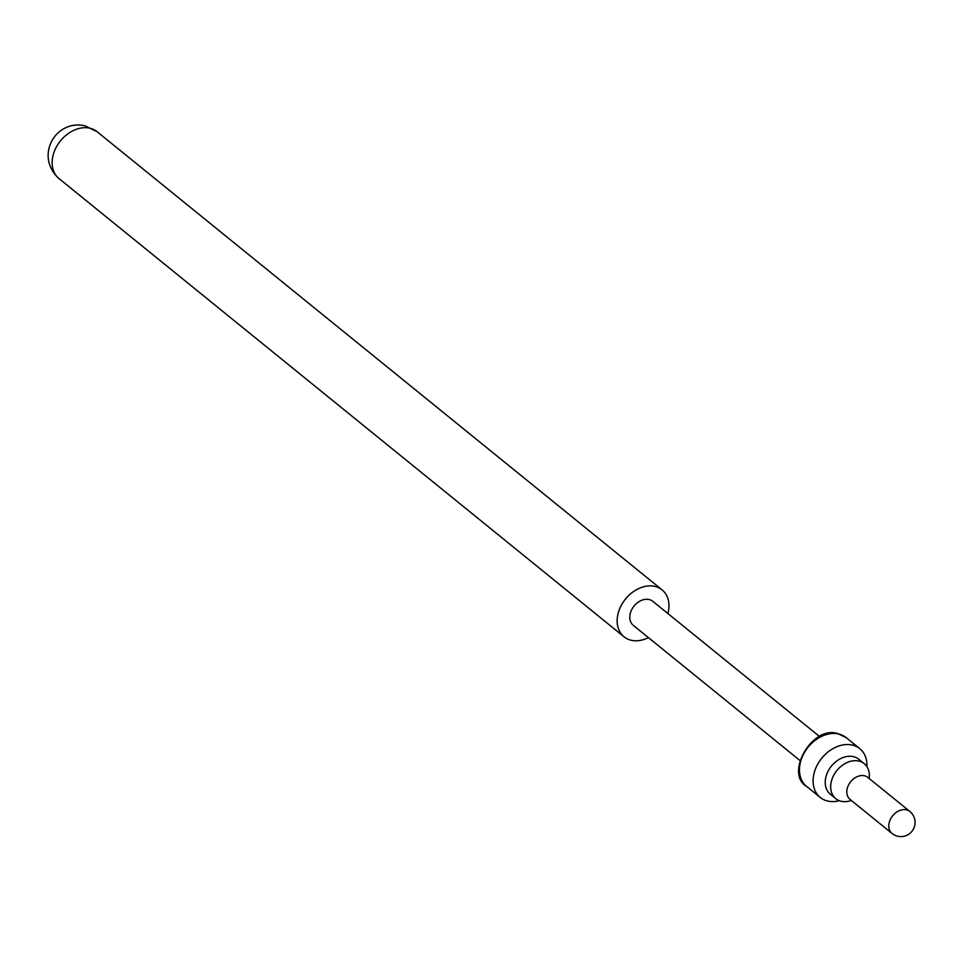 <?xml version="1.0" encoding="UTF-8"?>
<svg xmlns="http://www.w3.org/2000/svg" width="962" height="962" viewBox="0 0 962 962"><rect width="100%" height="100%" fill="white"/><g stroke="black" fill="none" stroke-linecap="round" stroke-linejoin="round"><path stroke-width="1.44" d="M667.917 613.564A30.207 22.643 129 0 0 662.084 589.874A30.207 22.643 129 0 0 654.785 586.387A30.207 22.643 129 0 0 622.378 603.439A30.207 22.643 129 0 0 624.037 636.796A30.207 22.643 129 0 0 631.337 640.295A30.207 22.643 129 0 0 648.412 637.614M869.155 778.474A22.559 16.907 129 0 0 864.225 763.66A22.559 16.907 129 0 0 858.765 761.038A22.559 16.907 129 0 0 834.583 773.785A22.559 16.907 129 0 0 835.81 798.688A22.559 16.907 129 0 0 841.269 801.298A22.559 16.907 129 0 0 851.334 800.456M866.918 766.654A31.397 23.545 129 0 0 859.8 748.676A31.397 23.545 129 0 0 852.2 745.045A31.397 23.545 129 0 0 818.53 762.77A31.397 23.545 129 0 0 820.237 797.45A31.397 23.545 129 0 0 827.837 801.081A31.397 23.545 129 0 0 839.309 800.709M819.456 736.459L652.813 601.322A15.476 11.604 129 0 0 649.061 599.53A15.476 11.604 129 0 0 632.467 608.273A15.476 11.604 129 0 0 633.309 625.36L799.951 760.497M59.019 178.595C34.331 156.313 55.387 119.06 84.945 125.806L97.066 131.686A30.207 22.643 129 0 0 89.767 128.186A30.207 22.643 129 0 0 57.371 145.238A30.207 22.643 129 0 0 59.019 178.595L624.037 636.796M906.408 809.824A14.153 10.606 129 0 0 890.091 820.009A14.153 10.606 129 0 0 892.014 833.441A14.153 14.153 0 0 0 913.9 828.102A14.153 14.153 0 0 0 909.836 811.459A14.153 10.606 129 0 0 906.408 809.824M867.628 777.236L867.844 777.416A14.153 10.606 129 0 0 864.429 775.769A14.153 10.606 129 0 0 849.242 783.765A14.153 10.606 129 0 0 850.023 799.398L892.014 833.441M864.225 763.66L858.765 759.234A22.559 16.907 129 0 0 853.318 756.625A22.559 16.907 129 0 0 829.124 769.359A22.559 16.907 129 0 0 830.362 794.263L835.81 798.688M806.613 786.399C784.691 774.037 811.892 724.915 837.83 733.621L846.163 737.613A31.397 23.545 129 0 0 838.563 733.982A31.397 23.545 129 0 0 804.893 751.719A31.397 23.545 129 0 0 806.613 786.399L820.237 797.45M97.066 131.686L662.084 589.874M867.844 777.416L909.836 811.459M846.163 737.613L859.8 748.676"/></g></svg>
